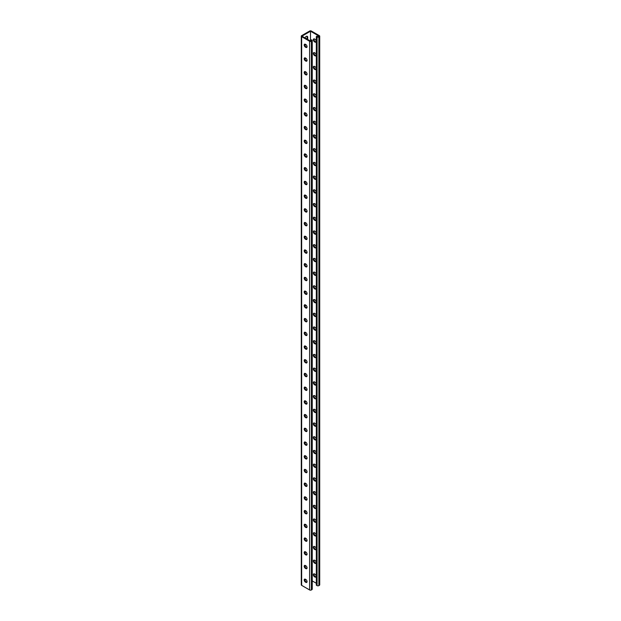 <?xml version="1.0" encoding="UTF-8"?>
<svg xmlns="http://www.w3.org/2000/svg" width="621" height="621" viewBox="0 0 621 621"><rect width="100%" height="100%" fill="white"/><g stroke="black" fill="none" stroke-linecap="round" stroke-linejoin="round"><path stroke-width="0.93" d="M310.5 31.221L310.5 41.095L301.946 36.158L310.5 31.221L319.054 36.158L317.983 36.779L316.912 36.158L316.322 36.499L316.322 585.184L317.09 585.626L317.09 36.95L316.322 36.499M306.114 44.72A2.104 1.211 -60 0 1 305.175 44.766A2.104 1.211 -60 0 1 304.833 44.355M304.989 37.912A2.104 1.211 -60 0 1 307.271 36.328A2.104 1.211 -60 0 1 307.705 37.291L307.705 39.488M306.114 58.444A2.104 1.211 -60 0 1 305.175 58.483A2.104 1.211 -60 0 1 304.833 58.071M306.114 291.629A2.104 1.211 -60 0 1 305.175 291.676A2.104 1.211 -60 0 1 304.833 291.257M306.114 305.346A2.104 1.211 -60 0 1 305.175 305.392A2.104 1.211 -60 0 1 304.833 304.973M306.114 277.913A2.104 1.211 -60 0 1 305.175 277.96A2.104 1.211 -60 0 1 304.833 277.54M306.114 264.197A2.104 1.211 -60 0 1 305.175 264.243A2.104 1.211 -60 0 1 304.833 263.824M306.114 250.48A2.104 1.211 -60 0 1 305.175 250.527A2.104 1.211 -60 0 1 304.833 250.108M306.114 236.764A2.104 1.211 -60 0 1 305.175 236.803A2.104 1.211 -60 0 1 304.833 236.391M306.114 223.048A2.104 1.211 -60 0 1 305.175 223.086A2.104 1.211 -60 0 1 304.833 222.675M306.114 209.331A2.104 1.211 -60 0 1 305.175 209.37A2.104 1.211 -60 0 1 304.833 208.959M306.114 195.607A2.104 1.211 -60 0 1 305.175 195.654A2.104 1.211 -60 0 1 304.833 195.242M306.114 181.891A2.104 1.211 -60 0 1 305.175 181.937A2.104 1.211 -60 0 1 304.833 181.518M306.114 168.175A2.104 1.211 -60 0 1 305.175 168.221A2.104 1.211 -60 0 1 304.833 167.802M306.114 154.458A2.104 1.211 -60 0 1 305.175 154.505A2.104 1.211 -60 0 1 304.833 154.086M306.114 140.742A2.104 1.211 -60 0 1 305.175 140.788A2.104 1.211 -60 0 1 304.833 140.369M306.114 127.026A2.104 1.211 -60 0 1 305.175 127.072A2.104 1.211 -60 0 1 304.833 126.653M306.114 113.309A2.104 1.211 -60 0 1 305.175 113.356A2.104 1.211 -60 0 1 304.833 112.937M306.114 99.593A2.104 1.211 -60 0 1 305.175 99.639A2.104 1.211 -60 0 1 304.833 99.22M306.114 85.877A2.104 1.211 -60 0 1 305.175 85.915A2.104 1.211 -60 0 1 304.833 85.504M306.114 72.16A2.104 1.211 -60 0 1 305.175 72.199A2.104 1.211 -60 0 1 304.833 71.788M304.833 579.315A2.104 1.211 120 0 0 305.175 579.735A2.104 1.211 120 0 0 306.114 579.688M304.833 565.599A2.104 1.211 120 0 0 305.175 566.018A2.104 1.211 120 0 0 306.114 565.972M304.833 332.406A2.104 1.211 120 0 0 305.175 332.825A2.104 1.211 120 0 0 306.114 332.778M304.833 318.689A2.104 1.211 120 0 0 305.175 319.109A2.104 1.211 120 0 0 306.114 319.062M304.833 346.122A2.104 1.211 120 0 0 305.175 346.541A2.104 1.211 120 0 0 306.114 346.495M304.833 359.846A2.104 1.211 120 0 0 305.175 360.258A2.104 1.211 120 0 0 306.114 360.211M304.833 373.563A2.104 1.211 120 0 0 305.175 373.974A2.104 1.211 120 0 0 306.114 373.935M304.833 387.279A2.104 1.211 120 0 0 305.175 387.69A2.104 1.211 120 0 0 306.114 387.651M304.833 400.995A2.104 1.211 120 0 0 305.175 401.414A2.104 1.211 120 0 0 306.114 401.368M304.833 414.712A2.104 1.211 120 0 0 305.175 415.131A2.104 1.211 120 0 0 306.114 415.084M304.833 428.428A2.104 1.211 120 0 0 305.175 428.847A2.104 1.211 120 0 0 306.114 428.8M304.833 442.144A2.104 1.211 120 0 0 305.175 442.563A2.104 1.211 120 0 0 306.114 442.517M304.833 455.861A2.104 1.211 120 0 0 305.175 456.28A2.104 1.211 120 0 0 306.114 456.233M304.833 469.577A2.104 1.211 120 0 0 305.175 469.996A2.104 1.211 120 0 0 306.114 469.95M304.833 483.293A2.104 1.211 120 0 0 305.175 483.712A2.104 1.211 120 0 0 306.114 483.666M304.833 497.01A2.104 1.211 120 0 0 305.175 497.429A2.104 1.211 120 0 0 306.114 497.382M304.833 510.734A2.104 1.211 120 0 0 305.175 511.145A2.104 1.211 120 0 0 306.114 511.099M304.833 524.45A2.104 1.211 120 0 0 305.175 524.861A2.104 1.211 120 0 0 306.114 524.823M304.833 538.166A2.104 1.211 120 0 0 305.175 538.578A2.104 1.211 120 0 0 306.114 538.539M304.833 551.883A2.104 1.211 120 0 0 305.175 552.302A2.104 1.211 120 0 0 306.114 552.255M305.555 44.363A2.104 1.211 -60 0 1 304.919 44.526M306.937 36.235A2.104 1.211 -60 0 1 307.116 36.95L307.116 39.146M305.555 58.079A2.104 1.211 -60 0 1 304.919 58.242M305.555 291.265A2.104 1.211 -60 0 1 304.919 291.428M305.555 304.981A2.104 1.211 -60 0 1 304.919 305.144M305.555 277.548A2.104 1.211 -60 0 1 304.919 277.711M305.555 263.832A2.104 1.211 -60 0 1 304.919 263.995M305.555 250.116A2.104 1.211 -60 0 1 304.919 250.279M305.555 236.399A2.104 1.211 -60 0 1 304.919 236.562M305.555 222.683A2.104 1.211 -60 0 1 304.919 222.846M305.555 208.966A2.104 1.211 -60 0 1 304.919 209.13M305.555 195.25A2.104 1.211 -60 0 1 304.919 195.413M305.555 181.534A2.104 1.211 -60 0 1 304.919 181.689M305.555 167.817A2.104 1.211 -60 0 1 304.919 167.973M305.555 154.101A2.104 1.211 -60 0 1 304.919 154.256M305.555 140.377A2.104 1.211 -60 0 1 304.919 140.54M305.555 126.661A2.104 1.211 -60 0 1 304.919 126.824M305.555 112.944A2.104 1.211 -60 0 1 304.919 113.107M305.555 99.228A2.104 1.211 -60 0 1 304.919 99.391M305.555 85.512A2.104 1.211 -60 0 1 304.919 85.675M305.555 71.795A2.104 1.211 -60 0 1 304.919 71.958M301.278 36.158A1.258 0.73 0 0 0 301.651 36.67L309.607 41.265A1.258 0.73 0 0 0 311.393 41.265L311.866 40.994A1.258 0.73 0 0 0 312.239 40.481L312.239 589.158A1.258 0.73 0 0 1 311.866 589.678L311.393 589.95A1.258 0.73 0 0 1 309.607 589.95L301.651 585.355A1.258 0.73 0 0 1 301.278 584.842L301.278 36.158A1.258 0.73 0 0 1 301.651 35.645L309.607 31.05A1.258 0.73 180 0 1 311.393 31.05L319.349 35.645A1.258 0.73 180 0 1 319.722 36.158A1.258 0.73 180 0 1 319.349 36.67L318.876 36.95A1.258 0.73 180 0 1 317.09 36.95M304.919 579.486A2.104 1.211 120 0 0 305.555 579.323M304.919 565.77A2.104 1.211 120 0 0 305.555 565.607M304.919 332.577A2.104 1.211 120 0 0 305.555 332.421M304.919 318.86A2.104 1.211 120 0 0 305.555 318.705M304.919 346.301A2.104 1.211 120 0 0 305.555 346.138M304.919 360.017A2.104 1.211 120 0 0 305.555 359.854M304.919 373.733A2.104 1.211 120 0 0 305.555 373.57M304.919 387.45A2.104 1.211 120 0 0 305.555 387.287M304.919 401.166A2.104 1.211 120 0 0 305.555 401.003M304.919 414.882A2.104 1.211 120 0 0 305.555 414.719M304.919 428.599A2.104 1.211 120 0 0 305.555 428.436M304.919 442.315A2.104 1.211 120 0 0 305.555 442.152M304.919 456.031A2.104 1.211 120 0 0 305.555 455.868M304.919 469.748A2.104 1.211 120 0 0 305.555 469.592M304.919 483.464A2.104 1.211 120 0 0 305.555 483.309M304.919 497.18A2.104 1.211 120 0 0 305.555 497.025M304.919 510.904A2.104 1.211 120 0 0 305.555 510.741M304.919 524.621A2.104 1.211 120 0 0 305.555 524.458M304.919 538.337A2.104 1.211 120 0 0 305.555 538.174M304.919 552.053A2.104 1.211 120 0 0 305.555 551.89M314.583 299.632A1.747 1.009 -120 0 0 313.714 299.547A1.747 1.009 -120 0 0 313.442 300.952A1.747 1.009 -120 0 0 314.583 302.489L314.963 302.706A1.747 1.009 -120 0 0 315.841 302.792A1.747 1.009 -120 0 0 316.105 301.395A1.747 1.009 -120 0 0 314.963 299.858L314.583 299.632M314.583 285.916A1.747 1.009 -120 0 0 313.714 285.831A1.747 1.009 -120 0 0 313.442 287.236A1.747 1.009 -120 0 0 314.583 288.773L314.963 288.99A1.747 1.009 -120 0 0 315.841 289.075A1.747 1.009 -120 0 0 316.105 287.678A1.747 1.009 -120 0 0 314.963 286.141L314.583 285.916M314.583 272.2A1.747 1.009 -120 0 0 313.714 272.114A1.747 1.009 -120 0 0 313.442 273.519A1.747 1.009 -120 0 0 314.583 275.056L314.963 275.274A1.747 1.009 -120 0 0 315.841 275.359A1.747 1.009 -120 0 0 316.105 273.962A1.747 1.009 -120 0 0 314.963 272.425L314.583 272.2M314.583 258.483A1.747 1.009 -120 0 0 313.714 258.398A1.747 1.009 -120 0 0 313.442 259.795A1.747 1.009 -120 0 0 314.583 261.34L314.963 261.557A1.747 1.009 -120 0 0 315.841 261.643A1.747 1.009 -120 0 0 316.105 260.246A1.747 1.009 -120 0 0 314.963 258.701L314.583 258.483M314.583 244.767A1.747 1.009 -120 0 0 313.714 244.682A1.747 1.009 -120 0 0 313.442 246.079A1.747 1.009 -120 0 0 314.583 247.624L314.963 247.841A1.747 1.009 -120 0 0 315.841 247.926A1.747 1.009 -120 0 0 316.105 246.529A1.747 1.009 -120 0 0 314.963 244.985L314.583 244.767M314.583 231.051A1.747 1.009 -120 0 0 313.714 230.965A1.747 1.009 -120 0 0 313.442 232.363A1.747 1.009 -120 0 0 314.583 233.907L314.963 234.125A1.747 1.009 -120 0 0 315.841 234.21A1.747 1.009 -120 0 0 316.105 232.813A1.747 1.009 -120 0 0 314.963 231.268L314.583 231.051M314.583 217.334A1.747 1.009 -120 0 0 313.714 217.249A1.747 1.009 -120 0 0 313.442 218.646A1.747 1.009 -120 0 0 314.583 220.183L314.963 220.408A1.747 1.009 -120 0 0 315.841 220.494A1.747 1.009 -120 0 0 316.105 219.097A1.747 1.009 -120 0 0 314.963 217.552L314.583 217.334M314.583 203.618A1.747 1.009 -120 0 0 313.714 203.533A1.747 1.009 -120 0 0 313.442 204.93A1.747 1.009 -120 0 0 314.583 206.467L314.963 206.692A1.747 1.009 -120 0 0 315.841 206.777A1.747 1.009 -120 0 0 316.105 205.372A1.747 1.009 -120 0 0 314.963 203.835L314.583 203.618M314.583 189.902A1.747 1.009 -120 0 0 313.714 189.816A1.747 1.009 -120 0 0 313.442 191.214A1.747 1.009 -120 0 0 314.583 192.751L314.963 192.976A1.747 1.009 -120 0 0 315.841 193.061A1.747 1.009 -120 0 0 316.105 191.656A1.747 1.009 -120 0 0 314.963 190.119L314.583 189.902M314.583 176.185A1.747 1.009 -120 0 0 313.714 176.1A1.747 1.009 -120 0 0 313.442 177.497A1.747 1.009 -120 0 0 314.583 179.034L314.963 179.259A1.747 1.009 -120 0 0 315.841 179.345A1.747 1.009 -120 0 0 316.105 177.94A1.747 1.009 -120 0 0 314.963 176.403L314.583 176.185M314.583 162.469A1.747 1.009 -120 0 0 313.714 162.376A1.747 1.009 -120 0 0 313.442 163.781A1.747 1.009 -120 0 0 314.583 165.318L314.963 165.535A1.747 1.009 -120 0 0 315.841 165.628A1.747 1.009 -120 0 0 316.105 164.223A1.747 1.009 -120 0 0 314.963 162.686L314.583 162.469M314.583 148.745A1.747 1.009 -120 0 0 313.714 148.66A1.747 1.009 -120 0 0 313.442 150.065A1.747 1.009 -120 0 0 314.583 151.602L314.963 151.819A1.747 1.009 -120 0 0 315.841 151.904A1.747 1.009 -120 0 0 316.105 150.507A1.747 1.009 -120 0 0 314.963 148.97L314.583 148.745M314.583 135.029A1.747 1.009 -120 0 0 313.714 134.943A1.747 1.009 -120 0 0 313.442 136.348A1.747 1.009 -120 0 0 314.583 137.885L314.963 138.103A1.747 1.009 -120 0 0 315.841 138.188A1.747 1.009 -120 0 0 316.105 136.791A1.747 1.009 -120 0 0 314.963 135.254L314.583 135.029M314.583 121.312A1.747 1.009 -120 0 0 313.714 121.227A1.747 1.009 -120 0 0 313.442 122.632A1.747 1.009 -120 0 0 314.583 124.169L314.963 124.386A1.747 1.009 -120 0 0 315.841 124.472A1.747 1.009 -120 0 0 316.105 123.074A1.747 1.009 -120 0 0 314.963 121.537L314.583 121.312M314.583 107.596A1.747 1.009 -120 0 0 313.714 107.511A1.747 1.009 -120 0 0 313.442 108.908A1.747 1.009 -120 0 0 314.583 110.453L314.963 110.67A1.747 1.009 -120 0 0 315.841 110.755A1.747 1.009 -120 0 0 316.105 109.358A1.747 1.009 -120 0 0 314.963 107.821L314.583 107.596M314.583 93.88A1.747 1.009 -120 0 0 313.714 93.794A1.747 1.009 -120 0 0 313.442 95.192A1.747 1.009 -120 0 0 314.583 96.736L314.963 96.954A1.747 1.009 -120 0 0 315.841 97.039A1.747 1.009 -120 0 0 316.105 95.642A1.747 1.009 -120 0 0 314.963 94.097L314.583 93.88M314.583 80.163A1.747 1.009 -120 0 0 313.714 80.078A1.747 1.009 -120 0 0 313.442 81.475A1.747 1.009 -120 0 0 314.583 83.02L314.963 83.237A1.747 1.009 -120 0 0 315.841 83.323A1.747 1.009 -120 0 0 316.105 81.925A1.747 1.009 -120 0 0 314.963 80.381L314.583 80.163M314.583 66.447A1.747 1.009 -120 0 0 313.714 66.362A1.747 1.009 -120 0 0 313.442 67.759A1.747 1.009 -120 0 0 314.583 69.304L314.963 69.521A1.747 1.009 -120 0 0 315.841 69.606A1.747 1.009 -120 0 0 316.105 68.209A1.747 1.009 -120 0 0 314.963 66.664L314.583 66.447M314.583 52.731A1.747 1.009 -120 0 0 313.714 52.645A1.747 1.009 -120 0 0 313.442 54.043A1.747 1.009 -120 0 0 314.583 55.579L314.963 55.805A1.747 1.009 -120 0 0 315.841 55.89A1.747 1.009 -120 0 0 316.105 54.485A1.747 1.009 -120 0 0 314.963 52.948L314.583 52.731M314.583 39.014A1.747 1.009 -120 0 0 313.714 38.929A1.747 1.009 -120 0 0 313.442 40.326A1.747 1.009 -120 0 0 314.583 41.863L314.963 42.088A1.747 1.009 -120 0 0 315.841 42.174A1.747 1.009 -120 0 0 316.105 40.769A1.747 1.009 -120 0 0 314.963 39.232L314.583 39.014M312.239 580.907L316.368 583.29M314.583 316.205A1.747 1.009 60 0 1 313.442 314.668A1.747 1.009 60 0 1 313.714 313.263A1.747 1.009 60 0 1 314.583 313.357L314.963 313.574A1.747 1.009 60 0 1 316.105 315.111A1.747 1.009 60 0 1 315.841 316.516A1.747 1.009 60 0 1 314.963 316.423L315.561 316.081A1.747 1.009 -120 0 0 316.089 316.252M314.583 329.922A1.747 1.009 60 0 1 313.442 328.385A1.747 1.009 60 0 1 313.714 326.988A1.747 1.009 60 0 1 314.583 327.073L314.963 327.29A1.747 1.009 60 0 1 316.105 328.827A1.747 1.009 60 0 1 315.841 330.232A1.747 1.009 60 0 1 314.963 330.139L315.561 329.798A1.747 1.009 -120 0 0 316.089 329.968M314.583 343.638A1.747 1.009 60 0 1 313.442 342.101A1.747 1.009 60 0 1 313.714 340.704A1.747 1.009 60 0 1 314.583 340.789L314.963 341.007A1.747 1.009 60 0 1 316.105 342.544A1.747 1.009 60 0 1 315.841 343.949A1.747 1.009 60 0 1 314.963 343.863L315.561 343.514A1.747 1.009 -120 0 0 316.089 343.685M314.583 357.354A1.747 1.009 60 0 1 313.442 355.817A1.747 1.009 60 0 1 313.714 354.42A1.747 1.009 60 0 1 314.583 354.506L314.963 354.723A1.747 1.009 60 0 1 316.105 356.26A1.747 1.009 60 0 1 315.841 357.665A1.747 1.009 60 0 1 314.963 357.58L315.561 357.23A1.747 1.009 -120 0 0 316.089 357.401M314.583 371.071A1.747 1.009 60 0 1 313.442 369.534A1.747 1.009 60 0 1 313.714 368.137A1.747 1.009 60 0 1 314.583 368.222L314.963 368.439A1.747 1.009 60 0 1 316.105 369.984A1.747 1.009 60 0 1 315.841 371.381A1.747 1.009 60 0 1 314.963 371.296L315.561 370.954A1.747 1.009 -120 0 0 316.089 371.117M314.583 384.795A1.747 1.009 60 0 1 313.442 383.25A1.747 1.009 60 0 1 313.714 381.853A1.747 1.009 60 0 1 314.583 381.938L314.963 382.156A1.747 1.009 60 0 1 316.105 383.7A1.747 1.009 60 0 1 315.841 385.098A1.747 1.009 60 0 1 314.963 385.012L315.561 384.671A1.747 1.009 -120 0 0 316.089 384.834M314.583 398.511A1.747 1.009 60 0 1 313.442 396.966A1.747 1.009 60 0 1 313.714 395.569A1.747 1.009 60 0 1 314.583 395.655L314.963 395.872A1.747 1.009 60 0 1 316.105 397.417A1.747 1.009 60 0 1 315.841 398.814A1.747 1.009 60 0 1 314.963 398.729L315.561 398.387A1.747 1.009 -120 0 0 316.089 398.55M314.583 412.228A1.747 1.009 60 0 1 313.442 410.683A1.747 1.009 60 0 1 313.714 409.286A1.747 1.009 60 0 1 314.583 409.371L314.963 409.588A1.747 1.009 60 0 1 316.105 411.133A1.747 1.009 60 0 1 315.841 412.53A1.747 1.009 60 0 1 314.963 412.445L315.561 412.103A1.747 1.009 -120 0 0 316.089 412.266M314.583 425.944A1.747 1.009 60 0 1 313.442 424.399A1.747 1.009 60 0 1 313.714 423.002A1.747 1.009 60 0 1 314.583 423.087L314.963 423.312A1.747 1.009 60 0 1 316.105 424.849A1.747 1.009 60 0 1 315.841 426.247A1.747 1.009 60 0 1 314.963 426.161L315.561 425.82A1.747 1.009 -120 0 0 316.089 425.99M314.583 439.66A1.747 1.009 60 0 1 313.442 438.123A1.747 1.009 60 0 1 313.714 436.718A1.747 1.009 60 0 1 314.583 436.804L314.963 437.029A1.747 1.009 60 0 1 316.105 438.566A1.747 1.009 60 0 1 315.841 439.963A1.747 1.009 60 0 1 314.963 439.878L315.561 439.536A1.747 1.009 -120 0 0 316.089 439.707M314.583 453.377A1.747 1.009 60 0 1 313.442 451.84A1.747 1.009 60 0 1 313.714 450.435A1.747 1.009 60 0 1 314.583 450.52L314.963 450.745A1.747 1.009 60 0 1 316.105 452.282A1.747 1.009 60 0 1 315.841 453.679A1.747 1.009 60 0 1 314.963 453.594L315.561 453.252A1.747 1.009 -120 0 0 316.089 453.423M314.583 467.093A1.747 1.009 60 0 1 313.442 465.556A1.747 1.009 60 0 1 313.714 464.151A1.747 1.009 60 0 1 314.583 464.244L314.963 464.461A1.747 1.009 60 0 1 316.105 465.998A1.747 1.009 60 0 1 315.841 467.403A1.747 1.009 60 0 1 314.963 467.31L315.561 466.969A1.747 1.009 -120 0 0 316.089 467.139M314.583 480.809A1.747 1.009 60 0 1 313.442 479.272A1.747 1.009 60 0 1 313.714 477.867A1.747 1.009 60 0 1 314.583 477.96L314.963 478.178A1.747 1.009 60 0 1 316.105 479.715A1.747 1.009 60 0 1 315.841 481.12A1.747 1.009 60 0 1 314.963 481.027L315.561 480.685A1.747 1.009 -120 0 0 316.089 480.856M314.583 494.526A1.747 1.009 60 0 1 313.442 492.989A1.747 1.009 60 0 1 313.714 491.591A1.747 1.009 60 0 1 314.583 491.677L314.963 491.894A1.747 1.009 60 0 1 316.105 493.431A1.747 1.009 60 0 1 315.841 494.836A1.747 1.009 60 0 1 314.963 494.751L315.561 494.401A1.747 1.009 -120 0 0 316.089 494.572M314.583 508.242A1.747 1.009 60 0 1 313.442 506.705A1.747 1.009 60 0 1 313.714 505.308A1.747 1.009 60 0 1 314.583 505.393L314.963 505.61A1.747 1.009 60 0 1 316.105 507.147A1.747 1.009 60 0 1 315.841 508.552A1.747 1.009 60 0 1 314.963 508.467L315.561 508.118A1.747 1.009 -120 0 0 316.089 508.288M314.583 521.958A1.747 1.009 60 0 1 313.442 520.421A1.747 1.009 60 0 1 313.714 519.024A1.747 1.009 60 0 1 314.583 519.109L314.963 519.327A1.747 1.009 60 0 1 316.105 520.872A1.747 1.009 60 0 1 315.841 522.269A1.747 1.009 60 0 1 314.963 522.183L315.561 521.842A1.747 1.009 -120 0 0 316.089 522.005M314.583 535.682A1.747 1.009 60 0 1 313.442 534.138A1.747 1.009 60 0 1 313.714 532.74A1.747 1.009 60 0 1 314.583 532.826L314.963 533.043A1.747 1.009 60 0 1 316.105 534.588A1.747 1.009 60 0 1 315.841 535.985A1.747 1.009 60 0 1 314.963 535.9L315.561 535.558A1.747 1.009 -120 0 0 316.089 535.721M314.583 549.399A1.747 1.009 60 0 1 313.442 547.854A1.747 1.009 60 0 1 313.714 546.457A1.747 1.009 60 0 1 314.583 546.542L314.963 546.759A1.747 1.009 60 0 1 316.105 548.304A1.747 1.009 60 0 1 315.841 549.701A1.747 1.009 60 0 1 314.963 549.616L315.561 549.274A1.747 1.009 -120 0 0 316.089 549.438M314.583 563.115A1.747 1.009 60 0 1 313.442 561.57A1.747 1.009 60 0 1 313.714 560.173A1.747 1.009 60 0 1 314.583 560.258L314.963 560.476A1.747 1.009 60 0 1 316.105 562.021A1.747 1.009 60 0 1 315.841 563.418A1.747 1.009 60 0 1 314.963 563.332L315.561 562.991A1.747 1.009 -120 0 0 316.089 563.154M314.583 576.831A1.747 1.009 60 0 1 313.442 575.287A1.747 1.009 60 0 1 313.714 573.889A1.747 1.009 60 0 1 314.583 573.975L314.963 574.2A1.747 1.009 60 0 1 316.105 575.737A1.747 1.009 60 0 1 315.841 577.134A1.747 1.009 60 0 1 314.963 577.049L315.561 576.707A1.747 1.009 -120 0 0 316.089 576.878M316.089 302.536A1.747 1.009 60 0 1 315.561 302.365L315.181 302.148A1.747 1.009 60 0 1 314.063 299.469M316.089 288.819A1.747 1.009 60 0 1 315.561 288.649L315.181 288.431A1.747 1.009 60 0 1 314.063 285.753M316.089 275.103A1.747 1.009 60 0 1 315.561 274.932L315.181 274.715A1.747 1.009 60 0 1 314.063 272.037M316.089 261.379A1.747 1.009 60 0 1 315.561 261.216L315.181 260.999A1.747 1.009 60 0 1 314.063 258.32M316.089 247.663A1.747 1.009 60 0 1 315.561 247.5L315.181 247.274A1.747 1.009 60 0 1 314.063 244.596M316.089 233.946A1.747 1.009 60 0 1 315.561 233.783L315.181 233.558A1.747 1.009 60 0 1 314.063 230.88M316.089 220.23A1.747 1.009 60 0 1 315.561 220.067L315.181 219.842A1.747 1.009 60 0 1 314.063 217.164M316.089 206.514A1.747 1.009 60 0 1 315.561 206.351L315.181 206.125A1.747 1.009 60 0 1 314.063 203.447M316.089 192.797A1.747 1.009 60 0 1 315.561 192.626L315.181 192.409A1.747 1.009 60 0 1 314.063 189.731M316.089 179.081A1.747 1.009 60 0 1 315.561 178.91L315.181 178.693A1.747 1.009 60 0 1 314.063 176.015M316.089 165.365A1.747 1.009 60 0 1 315.561 165.194L315.181 164.976A1.747 1.009 60 0 1 314.063 162.298M316.089 151.648A1.747 1.009 60 0 1 315.561 151.477L315.181 151.26A1.747 1.009 60 0 1 314.063 148.582M316.089 137.932A1.747 1.009 60 0 1 315.561 137.761L315.181 137.544A1.747 1.009 60 0 1 314.063 134.866M316.089 124.216A1.747 1.009 60 0 1 315.561 124.045L315.181 123.827A1.747 1.009 60 0 1 314.063 121.149M316.089 110.499A1.747 1.009 60 0 1 315.561 110.328L315.181 110.111A1.747 1.009 60 0 1 314.063 107.433M316.089 96.775A1.747 1.009 60 0 1 315.561 96.612L315.181 96.395A1.747 1.009 60 0 1 314.063 93.717M316.089 83.059A1.747 1.009 60 0 1 315.561 82.896L315.181 82.671A1.747 1.009 60 0 1 314.063 79.993M316.089 69.342A1.747 1.009 60 0 1 315.561 69.179L315.181 68.954A1.747 1.009 60 0 1 314.063 66.276M316.089 55.626A1.747 1.009 60 0 1 315.561 55.463L315.181 55.238A1.747 1.009 60 0 1 314.063 52.56M316.089 41.91A1.747 1.009 60 0 1 315.561 41.739L315.181 41.522A1.747 1.009 60 0 1 314.063 38.844M314.063 313.186A1.747 1.009 -120 0 0 315.181 315.864M314.063 326.902A1.747 1.009 -120 0 0 315.181 329.58M314.063 340.618A1.747 1.009 -120 0 0 315.181 343.297M314.063 354.335A1.747 1.009 -120 0 0 315.181 357.013M314.063 368.051A1.747 1.009 -120 0 0 315.181 370.729M314.063 381.768A1.747 1.009 -120 0 0 315.181 384.446M314.063 395.484A1.747 1.009 -120 0 0 315.181 398.162M314.063 409.208A1.747 1.009 -120 0 0 315.181 411.886M314.063 422.924A1.747 1.009 -120 0 0 315.181 425.602M314.063 436.641A1.747 1.009 -120 0 0 315.181 439.319M314.063 450.357A1.747 1.009 -120 0 0 315.181 453.035M314.063 464.073A1.747 1.009 -120 0 0 315.181 466.751M314.063 477.79A1.747 1.009 -120 0 0 315.181 480.468M314.063 491.506A1.747 1.009 -120 0 0 315.181 494.184M314.063 505.222A1.747 1.009 -120 0 0 315.181 507.9M314.063 518.939A1.747 1.009 -120 0 0 315.181 521.617M314.063 532.655A1.747 1.009 -120 0 0 315.181 535.333M314.063 546.371A1.747 1.009 -120 0 0 315.181 549.049M314.063 560.095A1.747 1.009 -120 0 0 315.181 562.773M314.063 573.812A1.747 1.009 -120 0 0 315.181 576.49M319.722 36.158L319.722 584.842A1.258 0.73 180 0 1 319.349 585.355L318.876 585.626A1.258 0.73 180 0 1 317.09 585.626M312.239 40.481A1.258 0.73 0 0 0 311.866 39.969L310.5 39.86L311.571 40.481L310.5 41.095M310.5 39.86L310.585 41.048M304.911 304.748A1.747 1.009 -120 0 0 306.037 307.426L306.417 307.643A1.747 1.009 -120 0 0 306.937 307.814M304.911 291.032A1.747 1.009 -120 0 0 306.037 293.71L306.417 293.927A1.747 1.009 -120 0 0 306.937 294.098M304.911 277.315A1.747 1.009 -120 0 0 306.037 279.993L306.417 280.211A1.747 1.009 -120 0 0 306.937 280.382M304.911 263.599A1.747 1.009 -120 0 0 306.037 266.277L306.417 266.494A1.747 1.009 -120 0 0 306.937 266.665M304.911 249.883A1.747 1.009 -120 0 0 306.037 252.561L306.417 252.778A1.747 1.009 -120 0 0 306.937 252.949M304.911 236.166A1.747 1.009 -120 0 0 306.037 238.844L306.417 239.062A1.747 1.009 -120 0 0 306.937 239.232M304.911 222.45A1.747 1.009 -120 0 0 306.037 225.128L306.417 225.345A1.747 1.009 -120 0 0 306.937 225.516M304.911 208.734A1.747 1.009 -120 0 0 306.037 211.412L306.417 211.629A1.747 1.009 -120 0 0 306.937 211.792M304.911 195.01A1.747 1.009 -120 0 0 306.037 197.688L306.417 197.913A1.747 1.009 -120 0 0 306.937 198.076M304.911 181.293A1.747 1.009 -120 0 0 306.037 183.971L306.417 184.196A1.747 1.009 -120 0 0 306.937 184.359M304.911 167.577A1.747 1.009 -120 0 0 306.037 170.255L306.417 170.48A1.747 1.009 -120 0 0 306.937 170.643M304.911 153.861A1.747 1.009 -120 0 0 306.037 156.539L306.417 156.756A1.747 1.009 -120 0 0 306.937 156.927M304.911 140.144A1.747 1.009 -120 0 0 306.037 142.822L306.417 143.04A1.747 1.009 -120 0 0 306.937 143.21M304.911 126.428A1.747 1.009 -120 0 0 306.037 129.106L306.417 129.323A1.747 1.009 -120 0 0 306.937 129.494M304.911 112.711A1.747 1.009 -120 0 0 306.037 115.39L306.417 115.607A1.747 1.009 -120 0 0 306.937 115.778M304.911 98.995A1.747 1.009 -120 0 0 306.037 101.673L306.417 101.891A1.747 1.009 -120 0 0 306.937 102.061M304.911 85.279A1.747 1.009 -120 0 0 306.037 87.957L306.417 88.174A1.747 1.009 -120 0 0 306.937 88.345M304.911 71.562A1.747 1.009 -120 0 0 306.037 74.241L306.417 74.458A1.747 1.009 -120 0 0 306.937 74.629M304.911 57.846A1.747 1.009 -120 0 0 306.037 60.524L306.417 60.742A1.747 1.009 -120 0 0 306.937 60.905M304.911 44.122A1.747 1.009 -120 0 0 306.037 46.8L306.417 47.025A1.747 1.009 -120 0 0 306.937 47.188M306.937 321.531A1.747 1.009 60 0 1 306.417 321.368L306.037 321.142A1.747 1.009 60 0 1 304.911 318.464M306.937 335.247A1.747 1.009 60 0 1 306.417 335.084L306.037 334.859A1.747 1.009 60 0 1 304.911 332.181M306.937 348.963A1.747 1.009 60 0 1 306.417 348.8L306.037 348.575A1.747 1.009 60 0 1 304.911 345.897M306.937 362.68A1.747 1.009 60 0 1 306.417 362.517L306.037 362.299A1.747 1.009 60 0 1 304.911 359.621M306.937 376.404A1.747 1.009 60 0 1 306.417 376.233L306.037 376.015A1.747 1.009 60 0 1 304.911 373.337M306.937 390.12A1.747 1.009 60 0 1 306.417 389.949L306.037 389.732A1.747 1.009 60 0 1 304.911 387.054M306.937 403.836A1.747 1.009 60 0 1 306.417 403.666L306.037 403.448A1.747 1.009 60 0 1 304.911 400.77M306.937 417.553A1.747 1.009 60 0 1 306.417 417.382L306.037 417.165A1.747 1.009 60 0 1 304.911 414.486M306.937 431.269A1.747 1.009 60 0 1 306.417 431.098L306.037 430.881A1.747 1.009 60 0 1 304.911 428.203M306.937 444.985A1.747 1.009 60 0 1 306.417 444.815L306.037 444.597A1.747 1.009 60 0 1 304.911 441.919M306.937 458.702A1.747 1.009 60 0 1 306.417 458.531L306.037 458.314A1.747 1.009 60 0 1 304.911 455.635M306.937 472.418A1.747 1.009 60 0 1 306.417 472.255L306.037 472.03A1.747 1.009 60 0 1 304.911 469.352M306.937 486.134A1.747 1.009 60 0 1 306.417 485.971L306.037 485.746A1.747 1.009 60 0 1 304.911 483.068M306.937 499.851A1.747 1.009 60 0 1 306.417 499.688L306.037 499.463A1.747 1.009 60 0 1 304.911 496.784M306.937 513.567A1.747 1.009 60 0 1 306.417 513.404L306.037 513.179A1.747 1.009 60 0 1 304.911 510.501M306.937 527.283A1.747 1.009 60 0 1 306.417 527.12L306.037 526.903A1.747 1.009 60 0 1 304.911 524.225M306.937 541.007A1.747 1.009 60 0 1 306.417 540.837L306.037 540.619A1.747 1.009 60 0 1 304.911 537.941M306.937 554.724A1.747 1.009 60 0 1 306.417 554.553L306.037 554.336A1.747 1.009 60 0 1 304.911 551.658M306.937 568.44A1.747 1.009 60 0 1 306.417 568.269L306.037 568.052A1.747 1.009 60 0 1 304.911 565.374M306.937 582.156A1.747 1.009 60 0 1 306.417 581.986L306.037 581.768A1.747 1.009 60 0 1 304.911 579.09M305.439 304.919L305.819 305.136A1.747 1.009 60 0 1 306.96 306.673A1.747 1.009 60 0 1 306.696 308.078A1.747 1.009 60 0 1 305.819 307.993L305.439 307.768A1.747 1.009 60 0 1 304.298 306.231A1.747 1.009 60 0 1 304.569 304.833A1.747 1.009 60 0 1 305.439 304.919M305.439 291.202L305.819 291.42A1.747 1.009 60 0 1 306.96 292.957A1.747 1.009 60 0 1 306.696 294.362A1.747 1.009 60 0 1 305.819 294.276L305.439 294.051A1.747 1.009 60 0 1 304.298 292.514A1.747 1.009 60 0 1 304.569 291.117A1.747 1.009 60 0 1 305.439 291.202M305.439 277.486L305.819 277.703A1.747 1.009 60 0 1 306.96 279.24A1.747 1.009 60 0 1 306.696 280.645A1.747 1.009 60 0 1 305.819 280.552L305.439 280.335A1.747 1.009 60 0 1 304.298 278.798A1.747 1.009 60 0 1 304.569 277.393A1.747 1.009 60 0 1 305.439 277.486M305.439 263.77L305.819 263.987A1.747 1.009 60 0 1 306.96 265.524A1.747 1.009 60 0 1 306.696 266.921A1.747 1.009 60 0 1 305.819 266.836L305.439 266.619A1.747 1.009 60 0 1 304.298 265.082A1.747 1.009 60 0 1 304.569 263.677A1.747 1.009 60 0 1 305.439 263.77M305.439 250.046L305.819 250.271A1.747 1.009 60 0 1 306.96 251.808A1.747 1.009 60 0 1 306.696 253.205A1.747 1.009 60 0 1 305.819 253.12L305.439 252.902A1.747 1.009 60 0 1 304.298 251.365A1.747 1.009 60 0 1 304.569 249.96A1.747 1.009 60 0 1 305.439 250.046M305.439 236.329L305.819 236.554A1.747 1.009 60 0 1 306.96 238.091A1.747 1.009 60 0 1 306.696 239.489A1.747 1.009 60 0 1 305.819 239.403L305.439 239.186A1.747 1.009 60 0 1 304.298 237.649A1.747 1.009 60 0 1 304.569 236.244A1.747 1.009 60 0 1 305.439 236.329M305.439 222.613L305.819 222.838A1.747 1.009 60 0 1 306.96 224.375A1.747 1.009 60 0 1 306.696 225.772A1.747 1.009 60 0 1 305.819 225.687L305.439 225.47A1.747 1.009 60 0 1 304.298 223.925A1.747 1.009 60 0 1 304.569 222.528A1.747 1.009 60 0 1 305.439 222.613M305.439 208.897L305.819 209.114A1.747 1.009 60 0 1 306.96 210.659A1.747 1.009 60 0 1 306.696 212.056A1.747 1.009 60 0 1 305.819 211.971L305.439 211.753A1.747 1.009 60 0 1 304.298 210.209A1.747 1.009 60 0 1 304.569 208.811A1.747 1.009 60 0 1 305.439 208.897M305.439 195.18L305.819 195.398A1.747 1.009 60 0 1 306.96 196.942A1.747 1.009 60 0 1 306.696 198.34A1.747 1.009 60 0 1 305.819 198.254L305.439 198.037A1.747 1.009 60 0 1 304.298 196.492A1.747 1.009 60 0 1 304.569 195.095A1.747 1.009 60 0 1 305.439 195.18M305.439 181.464L305.819 181.681A1.747 1.009 60 0 1 306.96 183.226A1.747 1.009 60 0 1 306.696 184.623A1.747 1.009 60 0 1 305.819 184.538L305.439 184.321A1.747 1.009 60 0 1 304.298 182.776A1.747 1.009 60 0 1 304.569 181.379A1.747 1.009 60 0 1 305.439 181.464M305.439 167.748L305.819 167.965A1.747 1.009 60 0 1 306.96 169.51A1.747 1.009 60 0 1 306.696 170.907A1.747 1.009 60 0 1 305.819 170.822L305.439 170.596A1.747 1.009 60 0 1 304.298 169.059A1.747 1.009 60 0 1 304.569 167.662A1.747 1.009 60 0 1 305.439 167.748M305.439 154.031L305.819 154.249A1.747 1.009 60 0 1 306.96 155.786A1.747 1.009 60 0 1 306.696 157.191A1.747 1.009 60 0 1 305.819 157.105L305.439 156.88A1.747 1.009 60 0 1 304.298 155.343A1.747 1.009 60 0 1 304.569 153.946A1.747 1.009 60 0 1 305.439 154.031M305.439 140.315L305.819 140.532A1.747 1.009 60 0 1 306.96 142.069A1.747 1.009 60 0 1 306.696 143.474A1.747 1.009 60 0 1 305.819 143.389L305.439 143.164A1.747 1.009 60 0 1 304.298 141.627A1.747 1.009 60 0 1 304.569 140.23A1.747 1.009 60 0 1 305.439 140.315M305.439 126.599L305.819 126.816A1.747 1.009 60 0 1 306.96 128.353A1.747 1.009 60 0 1 306.696 129.758A1.747 1.009 60 0 1 305.819 129.665L305.439 129.447A1.747 1.009 60 0 1 304.298 127.91A1.747 1.009 60 0 1 304.569 126.505A1.747 1.009 60 0 1 305.439 126.599M305.439 112.882L305.819 113.1A1.747 1.009 60 0 1 306.96 114.637A1.747 1.009 60 0 1 306.696 116.042A1.747 1.009 60 0 1 305.819 115.948L305.439 115.731A1.747 1.009 60 0 1 304.298 114.194A1.747 1.009 60 0 1 304.569 112.789A1.747 1.009 60 0 1 305.439 112.882M305.439 99.158L305.819 99.383A1.747 1.009 60 0 1 306.96 100.92A1.747 1.009 60 0 1 306.696 102.318A1.747 1.009 60 0 1 305.819 102.232L305.439 102.015A1.747 1.009 60 0 1 304.298 100.478A1.747 1.009 60 0 1 304.569 99.073A1.747 1.009 60 0 1 305.439 99.158M305.439 85.442L305.819 85.667A1.747 1.009 60 0 1 306.96 87.204A1.747 1.009 60 0 1 306.696 88.601A1.747 1.009 60 0 1 305.819 88.516L305.439 88.298A1.747 1.009 60 0 1 304.298 86.761A1.747 1.009 60 0 1 304.569 85.356A1.747 1.009 60 0 1 305.439 85.442M305.439 71.726L305.819 71.951A1.747 1.009 60 0 1 306.96 73.488A1.747 1.009 60 0 1 306.696 74.885A1.747 1.009 60 0 1 305.819 74.799L305.439 74.582A1.747 1.009 60 0 1 304.298 73.037A1.747 1.009 60 0 1 304.569 71.64A1.747 1.009 60 0 1 305.439 71.726M305.439 58.009L305.819 58.227A1.747 1.009 60 0 1 306.96 59.771A1.747 1.009 60 0 1 306.696 61.168A1.747 1.009 60 0 1 305.819 61.083L305.439 60.866A1.747 1.009 60 0 1 304.298 59.321A1.747 1.009 60 0 1 304.569 57.924A1.747 1.009 60 0 1 305.439 58.009M305.439 44.293L305.819 44.51A1.747 1.009 60 0 1 306.96 46.055A1.747 1.009 60 0 1 306.696 47.452A1.747 1.009 60 0 1 305.819 47.367L305.439 47.149A1.747 1.009 60 0 1 304.298 45.605A1.747 1.009 60 0 1 304.569 44.207A1.747 1.009 60 0 1 305.439 44.293M305.439 321.484L305.819 321.709A1.747 1.009 -120 0 0 306.696 321.794A1.747 1.009 -120 0 0 306.96 320.389A1.747 1.009 -120 0 0 305.819 318.852L305.439 318.635A1.747 1.009 -120 0 0 304.569 318.55A1.747 1.009 -120 0 0 304.298 319.947A1.747 1.009 -120 0 0 305.439 321.484L306.037 321.142M305.439 335.208L305.819 335.425A1.747 1.009 -120 0 0 306.696 335.511A1.747 1.009 -120 0 0 306.96 334.114A1.747 1.009 -120 0 0 305.819 332.569L305.439 332.351A1.747 1.009 -120 0 0 304.569 332.266A1.747 1.009 -120 0 0 304.298 333.663A1.747 1.009 -120 0 0 305.439 335.208L306.037 334.859M305.439 348.924L305.819 349.142A1.747 1.009 -120 0 0 306.696 349.227A1.747 1.009 -120 0 0 306.96 347.83A1.747 1.009 -120 0 0 305.819 346.285L305.439 346.068A1.747 1.009 -120 0 0 304.569 345.982A1.747 1.009 -120 0 0 304.298 347.38A1.747 1.009 -120 0 0 305.439 348.924L306.037 348.575M305.439 362.641L305.819 362.858A1.747 1.009 -120 0 0 306.696 362.943A1.747 1.009 -120 0 0 306.96 361.546A1.747 1.009 -120 0 0 305.819 360.001L305.439 359.784A1.747 1.009 -120 0 0 304.569 359.699A1.747 1.009 -120 0 0 304.298 361.096A1.747 1.009 -120 0 0 305.439 362.641L306.037 362.299M305.439 376.357L305.819 376.574A1.747 1.009 -120 0 0 306.696 376.66A1.747 1.009 -120 0 0 306.96 375.263A1.747 1.009 -120 0 0 305.819 373.726L305.439 373.5A1.747 1.009 -120 0 0 304.569 373.415A1.747 1.009 -120 0 0 304.298 374.812A1.747 1.009 -120 0 0 305.439 376.357L306.037 376.015M305.439 390.073L305.819 390.291A1.747 1.009 -120 0 0 306.696 390.376A1.747 1.009 -120 0 0 306.96 388.979A1.747 1.009 -120 0 0 305.819 387.442L305.439 387.217A1.747 1.009 -120 0 0 304.569 387.131A1.747 1.009 -120 0 0 304.298 388.536A1.747 1.009 -120 0 0 305.439 390.073L306.037 389.732M305.439 403.79L305.819 404.007A1.747 1.009 -120 0 0 306.696 404.092A1.747 1.009 -120 0 0 306.96 402.695A1.747 1.009 -120 0 0 305.819 401.158L305.439 400.933A1.747 1.009 -120 0 0 304.569 400.848A1.747 1.009 -120 0 0 304.298 402.253A1.747 1.009 -120 0 0 305.439 403.79L306.037 403.448M305.439 417.506L305.819 417.723A1.747 1.009 -120 0 0 306.696 417.809A1.747 1.009 -120 0 0 306.96 416.412A1.747 1.009 -120 0 0 305.819 414.875L305.439 414.649A1.747 1.009 -120 0 0 304.569 414.564A1.747 1.009 -120 0 0 304.298 415.969A1.747 1.009 -120 0 0 305.439 417.506L306.037 417.165M305.439 431.222L305.819 431.44A1.747 1.009 -120 0 0 306.696 431.533A1.747 1.009 -120 0 0 306.96 430.128A1.747 1.009 -120 0 0 305.819 428.591L305.439 428.374A1.747 1.009 -120 0 0 304.569 428.28A1.747 1.009 -120 0 0 304.298 429.685A1.747 1.009 -120 0 0 305.439 431.222L306.037 430.881M305.439 444.939L305.819 445.164A1.747 1.009 -120 0 0 306.696 445.249A1.747 1.009 -120 0 0 306.96 443.844A1.747 1.009 -120 0 0 305.819 442.307L305.439 442.09A1.747 1.009 -120 0 0 304.569 442.005A1.747 1.009 -120 0 0 304.298 443.402A1.747 1.009 -120 0 0 305.439 444.939L306.037 444.597M305.439 458.655L305.819 458.88A1.747 1.009 -120 0 0 306.696 458.966A1.747 1.009 -120 0 0 306.96 457.561A1.747 1.009 -120 0 0 305.819 456.024L305.439 455.806A1.747 1.009 -120 0 0 304.569 455.721A1.747 1.009 -120 0 0 304.298 457.118A1.747 1.009 -120 0 0 305.439 458.655L306.037 458.314M305.439 472.371L305.819 472.597A1.747 1.009 -120 0 0 306.696 472.682A1.747 1.009 -120 0 0 306.96 471.277A1.747 1.009 -120 0 0 305.819 469.74L305.439 469.523A1.747 1.009 -120 0 0 304.569 469.437A1.747 1.009 -120 0 0 304.298 470.834A1.747 1.009 -120 0 0 305.439 472.371L306.037 472.03M305.439 486.088L305.819 486.313A1.747 1.009 -120 0 0 306.696 486.398A1.747 1.009 -120 0 0 306.96 485.001A1.747 1.009 -120 0 0 305.819 483.456L305.439 483.239A1.747 1.009 -120 0 0 304.569 483.154A1.747 1.009 -120 0 0 304.298 484.551A1.747 1.009 -120 0 0 305.439 486.088L306.037 485.746M305.439 499.812L305.819 500.029A1.747 1.009 -120 0 0 306.696 500.115A1.747 1.009 -120 0 0 306.96 498.717A1.747 1.009 -120 0 0 305.819 497.173L305.439 496.955A1.747 1.009 -120 0 0 304.569 496.87A1.747 1.009 -120 0 0 304.298 498.267A1.747 1.009 -120 0 0 305.439 499.812L306.037 499.463M305.439 513.528L305.819 513.746A1.747 1.009 -120 0 0 306.696 513.831A1.747 1.009 -120 0 0 306.96 512.434A1.747 1.009 -120 0 0 305.819 510.889L305.439 510.672A1.747 1.009 -120 0 0 304.569 510.586A1.747 1.009 -120 0 0 304.298 511.983A1.747 1.009 -120 0 0 305.439 513.528L306.037 513.179M305.439 527.245L305.819 527.462A1.747 1.009 -120 0 0 306.696 527.547A1.747 1.009 -120 0 0 306.96 526.15A1.747 1.009 -120 0 0 305.819 524.605L305.439 524.388A1.747 1.009 -120 0 0 304.569 524.303A1.747 1.009 -120 0 0 304.298 525.7A1.747 1.009 -120 0 0 305.439 527.245L306.037 526.903M305.439 540.961L305.819 541.178A1.747 1.009 -120 0 0 306.696 541.264A1.747 1.009 -120 0 0 306.96 539.866A1.747 1.009 -120 0 0 305.819 538.329L305.439 538.104A1.747 1.009 -120 0 0 304.569 538.019A1.747 1.009 -120 0 0 304.298 539.424A1.747 1.009 -120 0 0 305.439 540.961L306.037 540.619M305.439 554.677L305.819 554.895A1.747 1.009 -120 0 0 306.696 554.98A1.747 1.009 -120 0 0 306.96 553.583A1.747 1.009 -120 0 0 305.819 552.046L305.439 551.821A1.747 1.009 -120 0 0 304.569 551.735A1.747 1.009 -120 0 0 304.298 553.14A1.747 1.009 -120 0 0 305.439 554.677L306.037 554.336M305.439 568.394L305.819 568.611A1.747 1.009 -120 0 0 306.696 568.696A1.747 1.009 -120 0 0 306.96 567.299A1.747 1.009 -120 0 0 305.819 565.762L305.439 565.537A1.747 1.009 -120 0 0 304.569 565.452A1.747 1.009 -120 0 0 304.298 566.857A1.747 1.009 -120 0 0 305.439 568.394L306.037 568.052M305.439 582.11L305.819 582.327A1.747 1.009 -120 0 0 306.696 582.42A1.747 1.009 -120 0 0 306.96 581.015A1.747 1.009 -120 0 0 305.819 579.478L305.439 579.261A1.747 1.009 -120 0 0 304.569 579.168A1.747 1.009 -120 0 0 304.298 580.573A1.747 1.009 -120 0 0 305.439 582.11L306.037 581.768M319.349 585.355L319.349 36.67M318.876 585.626L318.876 36.95M307.705 37.291L307.116 36.95M314.583 41.863L315.181 41.522M314.963 42.088L315.561 41.739M314.583 55.579L315.181 55.238M314.963 55.805L315.561 55.463M314.583 69.304L315.181 68.954M314.963 69.521L315.561 69.179M314.583 83.02L315.181 82.671M314.963 83.237L315.561 82.896M314.583 96.736L315.181 96.395M314.963 96.954L315.561 96.612M314.583 110.453L315.181 110.111M314.963 110.67L315.561 110.328M314.583 124.169L315.181 123.827M314.963 124.386L315.561 124.045M314.583 137.885L315.181 137.544M314.963 138.103L315.561 137.761M314.583 151.602L315.181 151.26M314.963 151.819L315.561 151.477M314.583 165.318L315.181 164.976M314.963 165.535L315.561 165.194M314.583 179.034L315.181 178.693M314.963 179.259L315.561 178.91M314.583 192.751L315.181 192.409M314.963 192.976L315.561 192.626M314.583 206.467L315.181 206.125M314.963 206.692L315.561 206.351M314.583 220.183L315.181 219.842M314.963 220.408L315.561 220.067M314.583 233.907L315.181 233.558M314.963 234.125L315.561 233.783M314.583 247.624L315.181 247.274M314.963 247.841L315.561 247.5M314.583 261.34L315.181 260.999M314.963 261.557L315.561 261.216M314.583 275.056L315.181 274.715M314.963 275.274L315.561 274.932M314.583 288.773L315.181 288.431M314.963 288.99L315.561 288.649M314.583 302.489L315.181 302.148M314.963 302.706L315.561 302.365M301.651 585.355L301.651 36.67M309.607 589.95L309.607 41.265M311.393 589.95L311.393 41.265M311.866 589.678L311.866 40.994M306.037 46.8L305.439 47.149M306.417 47.025L305.819 47.367M306.037 60.524L305.439 60.866M306.417 60.742L305.819 61.083M306.037 74.241L305.439 74.582M306.417 74.458L305.819 74.799M306.037 87.957L305.439 88.298M306.417 88.174L305.819 88.516M306.037 101.673L305.439 102.015M306.417 101.891L305.819 102.232M306.037 115.39L305.439 115.731M306.417 115.607L305.819 115.948M306.037 129.106L305.439 129.447M306.417 129.323L305.819 129.665M306.037 142.822L305.439 143.164M306.417 143.04L305.819 143.389M306.037 156.539L305.439 156.88M306.417 156.756L305.819 157.105M306.037 170.255L305.439 170.596M306.417 170.48L305.819 170.822M306.037 183.971L305.439 184.321M306.417 184.196L305.819 184.538M306.037 197.688L305.439 198.037M306.417 197.913L305.819 198.254M306.037 211.412L305.439 211.753M306.417 211.629L305.819 211.971M306.037 225.128L305.439 225.47M306.417 225.345L305.819 225.687M306.037 238.844L305.439 239.186M306.417 239.062L305.819 239.403M306.037 252.561L305.439 252.902M306.417 252.778L305.819 253.12M306.037 266.277L305.439 266.619M306.417 266.494L305.819 266.836M306.037 279.993L305.439 280.335M306.417 280.211L305.819 280.552M306.037 293.71L305.439 294.051M306.417 293.927L305.819 294.276M306.037 307.426L305.439 307.768M306.417 307.643L305.819 307.993M314.963 577.049L315.561 576.707M314.963 563.332L315.561 562.991M314.963 549.616L315.561 549.274M314.963 535.9L315.561 535.558M314.963 522.183L315.561 521.842M314.963 508.467L315.561 508.118M314.963 494.751L315.561 494.401M314.963 481.027L315.561 480.685M314.963 467.31L315.561 466.969M314.963 453.594L315.561 453.252M314.963 439.878L315.561 439.536M314.963 426.161L315.561 425.82M314.963 412.445L315.561 412.103M314.963 398.729L315.561 398.387M314.963 385.012L315.561 384.671M314.963 371.296L315.561 370.954M314.963 357.58L315.561 357.23M314.963 343.863L315.561 343.514M314.963 330.139L315.561 329.798M314.963 316.423L315.561 316.081M306.417 581.986L305.819 582.327M306.417 568.269L305.819 568.611M306.417 554.553L305.819 554.895M306.417 540.837L305.819 541.178M306.417 527.12L305.819 527.462M306.417 513.404L305.819 513.746M306.417 499.688L305.819 500.029M306.417 485.971L305.819 486.313M306.417 472.255L305.819 472.597M306.417 458.531L305.819 458.88M306.417 444.815L305.819 445.164M306.417 431.098L305.819 431.44M306.417 417.382L305.819 417.723M306.417 403.666L305.819 404.007M306.417 389.949L305.819 390.291M306.417 376.233L305.819 376.574M306.417 362.517L305.819 362.858M306.417 348.8L305.819 349.142M306.417 335.084L305.819 335.425M306.417 321.368L305.819 321.709"/></g></svg>
